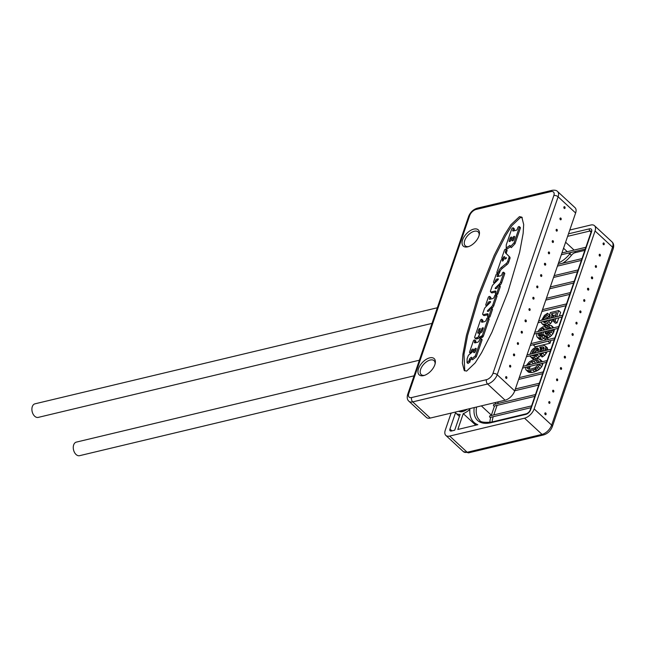 <?xml version="1.0" encoding="UTF-8"?>
<svg xmlns="http://www.w3.org/2000/svg" width="646" height="646" viewBox="0 0 646 646"><rect width="100%" height="100%" fill="white"/><g stroke="black" fill="none" stroke-linecap="round" stroke-linejoin="round"><path stroke-width="0.97" d="M473.784 229.096A11.055 6.016 -47.2 0 0 462.584 239.916A11.055 6.016 -47.2 0 0 467.712 246.837A11.055 6.016 -47.2 0 0 467.906 246.788A11.055 6.016 -47.2 0 0 479.332 234.441A11.055 6.016 -47.2 0 0 473.784 229.096M429.703 357.86A11.055 6.016 -47.2 0 0 418.503 368.68A11.055 6.016 -47.2 0 0 423.623 375.601A11.055 6.016 -47.2 0 0 423.816 375.552A11.055 6.016 -47.2 0 0 435.243 363.214A11.055 6.016 -47.2 0 0 429.703 357.86M519.473 216.628L510.873 224.792L504.51 234.934L494.174 255.404L478.08 295.9L466.436 335.355L462.924 354.274L462.375 363.181L464.24 370.513L466.59 371.095L475.214 362.874L481.585 352.732L491.913 332.262L508.006 291.774L519.634 252.32L523.139 233.4L523.68 224.501L521.847 217.153L519.473 216.628M430.236 418.075L505.099 400.205A9.472 5.16 -47.2 0 0 514.701 390.927L575.618 212.986A9.472 5.16 -47.2 0 0 575.061 207.697L557.563 191.507A9.472 5.16 132.8 0 1 558.12 196.788L497.202 374.737A9.472 5.16 132.8 0 1 487.601 384.007L412.737 401.885A9.472 5.16 132.8 0 1 408.902 401.231L426.4 417.421A9.472 5.16 -47.2 0 0 430.236 418.075L412.737 401.885A3.157 2.059 76.6 0 1 411.655 397.548A6.315 3.44 132.8 0 1 408.732 393.592L469.65 215.651A6.315 3.44 132.8 0 1 476.054 209.465L550.917 191.587A6.315 3.44 132.8 0 1 553.848 195.544L492.922 373.493A6.315 3.44 132.8 0 1 486.519 379.67L411.655 397.548M564.2 208.343A0.961 0.63 76.6 0 0 564.733 206.801A0.961 0.63 76.6 0 0 564.2 208.343M560.324 219.672A0.961 0.63 76.6 0 0 560.857 218.13A0.961 0.63 76.6 0 0 560.324 219.672M556.448 231.002A0.961 0.63 76.6 0 0 556.973 229.459A0.961 0.63 76.6 0 0 556.448 231.002M552.564 242.331A0.961 0.63 76.6 0 0 553.097 240.788A0.961 0.63 76.6 0 0 552.564 242.331M548.688 253.668A0.961 0.63 76.6 0 0 549.213 252.118A0.961 0.63 76.6 0 0 548.688 253.668M544.804 264.997A0.961 0.63 76.6 0 0 545.337 263.447A0.961 0.63 76.6 0 0 544.804 264.997M540.928 276.327A0.961 0.63 76.6 0 0 541.461 274.784A0.961 0.63 76.6 0 0 540.928 276.327M537.052 287.656A0.961 0.63 76.6 0 0 537.577 286.113A0.961 0.63 76.6 0 0 537.052 287.656M533.168 298.985A0.961 0.63 76.6 0 0 533.701 297.443A0.961 0.63 76.6 0 0 533.168 298.985M529.292 310.314A0.961 0.63 76.6 0 0 529.817 308.772A0.961 0.63 76.6 0 0 529.292 310.314M525.408 321.651A0.961 0.63 76.6 0 0 525.941 320.101A0.961 0.63 76.6 0 0 525.408 321.651M521.532 332.981A0.961 0.63 76.6 0 0 522.057 331.43A0.961 0.63 76.6 0 0 521.532 332.981M517.656 344.31A0.961 0.63 76.6 0 0 518.181 342.768A0.961 0.63 76.6 0 0 517.656 344.31M513.772 355.639A0.961 0.63 76.6 0 0 514.305 354.097A0.961 0.63 76.6 0 0 513.772 355.639M509.896 366.968A0.961 0.63 76.6 0 0 510.421 365.426A0.961 0.63 76.6 0 0 509.896 366.968M506.012 378.298A0.961 0.63 76.6 0 0 506.545 376.755A0.961 0.63 76.6 0 0 506.012 378.298M479.162 235.184A9.472 5.16 -47.2 0 0 478.161 231.914A9.472 5.16 -47.2 0 0 474.325 231.26A9.472 5.16 -47.2 0 0 466 237.89A9.472 5.16 -47.2 0 0 465.29 245.819A9.472 5.16 -47.2 0 0 468.633 246.57M435.081 363.948A9.472 5.16 -47.2 0 0 434.072 360.678A9.472 5.16 -47.2 0 0 430.236 360.024A9.472 5.16 -47.2 0 0 421.919 366.662A9.472 5.16 -47.2 0 0 421.2 374.583A9.472 5.16 -47.2 0 0 424.543 375.334M522.307 217.686L520.442 217.532L511.89 225.624L505.56 235.709L495.264 256.05L479.227 296.296L467.583 335.524L463.998 354.363L464.765 370.893M510.356 246.764L511.325 247.66L515.024 243.704L520.369 228.095A1.026 0.557 -47.2 0 0 520.305 227.521L519.336 226.625A1.026 0.557 -47.2 0 0 518.56 226.714A1.026 0.557 -47.2 0 0 517.874 227.562L517.309 229.209A1.106 0.606 132.8 0 1 516.186 230.291L513.271 230.985A1.106 0.606 132.8 0 1 512.819 230.913A1.106 0.606 132.8 0 1 512.754 230.299L513.368 228.523A1.106 0.606 -47.2 0 0 513.295 227.901A1.106 0.606 -47.2 0 0 512.472 227.998A1.106 0.606 -47.2 0 0 511.729 228.91L506.254 244.899L506.23 247.991L509.936 245.423L510.356 246.764L514.046 242.807L519.392 227.198A1.026 0.557 -47.2 0 0 519.336 226.625M513.845 230.848L514.337 229.419A1.106 0.606 -47.2 0 0 514.273 228.805L513.295 227.901M506.23 247.991L507.199 248.888L510.372 246.78M471.572 358.877L472.541 359.774L476.304 356.794L482.045 340.022A1.026 0.557 -47.2 0 0 481.989 339.449L481.012 338.544A1.026 0.557 -47.2 0 0 480.244 338.633A1.026 0.557 -47.2 0 0 479.558 339.481L479.122 340.741A1.567 0.856 132.8 0 1 477.531 342.283L475.181 342.84A1.567 0.856 132.8 0 1 474.544 342.735A1.567 0.856 132.8 0 1 474.455 341.863L474.883 340.595A1.026 0.557 -47.2 0 0 474.826 340.022A1.026 0.557 -47.2 0 0 474.051 340.111A1.026 0.557 -47.2 0 0 473.365 340.959L469.577 352.022A1.026 0.557 -47.2 0 0 469.642 352.595A1.026 0.557 -47.2 0 0 470.409 352.506A1.026 0.557 -47.2 0 0 471.095 351.658L471.588 350.229A1.187 0.646 132.8 0 1 472.379 349.244A1.187 0.646 132.8 0 1 473.268 349.147A1.187 0.646 132.8 0 1 473.34 349.809L472.985 350.835A2.358 1.284 132.8 0 1 471.717 352.563L469.319 354.46A2.358 1.284 -47.2 0 0 468.043 356.188L467.115 358.901L467.026 362.567L469.093 361.033L469.464 358.926L471.055 357.391L471.532 357.254L471.572 358.877L475.335 355.889L481.076 339.118A1.026 0.557 -47.2 0 0 481.012 338.544M474.826 340.022L475.795 340.926A1.026 0.557 -47.2 0 1 475.86 341.5L475.424 342.76A1.567 0.856 -47.2 0 0 475.416 342.784M472.234 352.07L472.557 351.125L471.588 350.229M473.179 350.269A1.187 0.646 -47.2 0 0 472.557 351.125M467.026 362.567L468.003 363.472L470.062 361.93L469.093 361.033M469.626 361.526L471.499 358.796M496.968 272.83L497.945 273.734A1.106 0.606 -47.2 0 0 498.769 273.638A1.106 0.606 -47.2 0 0 499.511 272.725L499.834 271.772L498.865 270.868A4.708 2.568 132.8 0 1 501.344 267.476L506.06 263.649A3.141 1.712 -47.2 0 0 507.683 261.412L508.951 257.706A2.826 1.542 -47.2 0 0 508.814 256.155L505.648 253.054A2.826 1.542 132.8 0 1 505.495 251.496L506.068 249.84A1.106 0.606 -47.2 0 0 505.996 249.227A1.106 0.606 -47.2 0 0 505.172 249.316A1.106 0.606 -47.2 0 0 504.429 250.228L501.829 257.819A1.106 0.606 -47.2 0 0 501.894 258.44A1.106 0.606 -47.2 0 0 502.725 258.343A1.106 0.606 -47.2 0 0 503.468 257.431L504.623 256.551L503.258 260.532L502.362 261.113L502.556 260.096A1.106 0.606 -47.2 0 0 502.491 259.474A1.106 0.606 -47.2 0 0 501.659 259.571A1.106 0.606 -47.2 0 0 500.916 260.483L496.903 272.216A1.106 0.606 -47.2 0 0 496.968 272.83A1.106 0.606 -47.2 0 0 497.8 272.741A1.106 0.606 -47.2 0 0 498.534 271.829L498.865 270.868M505.996 249.227L506.973 250.123A1.106 0.606 -47.2 0 1 507.037 250.745L506.472 252.392A2.826 1.542 -47.2 0 0 506.617 253.959L509.783 257.06A2.826 1.542 -47.2 0 1 509.92 258.602L508.652 262.308A3.141 1.712 -47.2 0 1 507.037 264.545L502.313 268.373A4.708 2.568 -47.2 0 0 499.834 271.772M501.894 258.44L502.871 259.337A1.106 0.606 -47.2 0 0 503.702 259.24M499.519 285.669L500.319 284.886A3.141 1.712 -47.2 0 0 501.579 282.98L504.736 273.743A0.945 0.517 -47.2 0 0 504.679 273.21L503.71 272.313A0.945 0.517 -47.2 0 0 503 272.394A0.945 0.517 -47.2 0 0 502.362 273.177L501.958 274.372A1.567 0.856 132.8 0 1 500.367 275.907L497.436 276.609A0.783 0.428 132.8 0 1 497.065 276.117L497.646 274.421A1.106 0.606 -47.2 0 0 497.582 273.799A1.106 0.606 -47.2 0 0 496.758 273.896A1.106 0.606 -47.2 0 0 496.015 274.808L493.568 281.963A1.106 0.606 -47.2 0 0 493.633 282.577A1.106 0.606 -47.2 0 0 494.456 282.488A1.106 0.606 -47.2 0 0 495.199 281.575L495.635 280.307A1.26 0.686 132.8 0 1 496.903 279.08L497.953 278.83A0.783 0.428 132.8 0 1 498.009 279.799L493.334 284.385A3.141 1.712 -47.2 0 0 492.082 286.299L490.475 290.983A1.567 0.856 -47.2 0 0 490.572 291.855A1.567 0.856 -47.2 0 0 491.202 291.968L495.078 291.039A1.567 0.856 132.8 0 1 495.708 291.152A1.567 0.856 132.8 0 1 495.805 292.024L495.369 293.3A1.026 0.557 -47.2 0 0 495.425 293.873A1.026 0.557 -47.2 0 0 496.193 293.793A1.026 0.557 -47.2 0 0 496.887 292.937L499.277 285.96A1.026 0.557 -47.2 0 0 499.213 285.387A1.026 0.557 -47.2 0 0 498.446 285.475A1.026 0.557 -47.2 0 0 497.759 286.323L497.404 287.341A1.26 0.686 132.8 0 1 496.136 288.576L495.587 288.705A0.783 0.428 132.8 0 1 495.53 287.736L499.35 283.99A3.141 1.712 -47.2 0 0 500.602 282.076L503.767 272.838A0.945 0.517 -47.2 0 0 503.71 272.313M498.244 276.415L498.623 275.317A1.106 0.606 -47.2 0 0 498.559 274.703L497.582 273.799M497.8 280.001A1.26 0.686 -47.2 0 0 496.621 281.155M490.572 291.855L491.541 292.759A1.567 0.856 -47.2 0 0 492.179 292.864L495.813 292M495.425 293.873L496.403 294.778A1.026 0.557 -47.2 0 0 497.17 294.689A1.026 0.557 -47.2 0 0 497.856 293.841L500.246 286.856A1.026 0.557 -47.2 0 0 500.19 286.283L499.213 285.387M491.743 308.384L492.543 307.593A3.141 1.712 -47.2 0 0 493.802 305.687L496.96 296.449A0.945 0.517 -47.2 0 0 496.903 295.925L495.934 295.02A0.945 0.517 -47.2 0 0 495.224 295.101A0.945 0.517 -47.2 0 0 494.586 295.884L494.182 297.079A1.567 0.856 132.8 0 1 492.591 298.622L489.66 299.316A0.783 0.428 132.8 0 1 489.297 298.823L489.878 297.128A1.106 0.606 -47.2 0 0 489.813 296.514A1.106 0.606 -47.2 0 0 488.982 296.603A1.106 0.606 -47.2 0 0 488.239 297.515L485.792 304.67A1.106 0.606 -47.2 0 0 485.857 305.292A1.106 0.606 -47.2 0 0 486.688 305.195A1.106 0.606 -47.2 0 0 487.423 304.282L487.859 303.022A1.26 0.686 132.8 0 1 489.127 301.787L490.185 301.537A0.783 0.428 132.8 0 1 490.233 302.506L485.558 307.1A3.141 1.712 -47.2 0 0 484.306 309.006L482.699 313.69A1.567 0.856 -47.2 0 0 482.796 314.57A1.567 0.856 -47.2 0 0 483.434 314.675L487.302 313.754A1.567 0.856 132.8 0 1 487.932 313.859A1.567 0.856 132.8 0 1 488.029 314.731L487.593 316.015A1.026 0.557 -47.2 0 0 487.649 316.588A1.026 0.557 -47.2 0 0 488.424 316.5A1.026 0.557 -47.2 0 0 489.111 315.652L491.501 308.667A1.026 0.557 -47.2 0 0 491.436 308.094A1.026 0.557 -47.2 0 0 490.669 308.182A1.026 0.557 -47.2 0 0 489.983 309.03L489.628 310.056A1.26 0.686 132.8 0 1 488.36 311.283L487.811 311.412A0.783 0.428 132.8 0 1 487.762 310.443L491.574 306.697A3.141 1.712 -47.2 0 0 492.825 304.783L495.991 295.553A0.945 0.517 -47.2 0 0 495.934 295.02M490.467 299.122L490.847 298.024A1.106 0.606 -47.2 0 0 490.782 297.41L489.813 296.514M490.023 302.708A1.26 0.686 -47.2 0 0 488.852 303.87M482.796 314.57L483.765 315.466A1.567 0.856 -47.2 0 0 484.403 315.571L488.037 314.707M487.649 316.588L488.626 317.485A1.026 0.557 -47.2 0 0 489.393 317.396A1.026 0.557 -47.2 0 0 490.08 316.548L492.47 309.571A1.026 0.557 -47.2 0 0 492.413 308.998L491.436 308.094M479.001 336.929L479.97 337.826A1.567 0.856 -47.2 0 0 480.608 337.931L483.256 336.485L489.111 319.39A1.026 0.557 -47.2 0 0 489.046 318.817L488.077 317.913A1.026 0.557 -47.2 0 0 487.31 318.002A1.026 0.557 -47.2 0 0 486.624 318.849L486.196 320.093A1.567 0.856 132.8 0 1 484.605 321.627L482.255 322.192A1.567 0.856 132.8 0 1 481.617 322.079A1.567 0.856 132.8 0 1 481.52 321.207L481.948 319.964A1.026 0.557 -47.2 0 0 481.892 319.39A1.026 0.557 -47.2 0 0 481.117 319.479A1.026 0.557 -47.2 0 0 480.43 320.327L474.705 337.05A1.567 0.856 -47.2 0 0 474.794 337.931A1.567 0.856 -47.2 0 0 475.432 338.036L477.087 337.64A1.567 0.856 -47.2 0 0 478.678 336.106L479.437 333.885A1.26 0.686 -47.2 0 0 479.356 333.183A1.26 0.686 -47.2 0 0 478.856 333.102L479.792 330.316L478.815 329.42A0.961 0.525 132.8 0 1 479.461 328.628A0.961 0.525 132.8 0 1 480.18 328.548A0.961 0.525 132.8 0 1 480.236 329.08L479.623 330.857A1.09 0.589 -47.2 0 0 479.687 331.463A1.09 0.589 -47.2 0 0 480.503 331.374A1.09 0.589 -47.2 0 0 481.23 330.477L481.843 328.701A0.961 0.525 132.8 0 1 482.481 327.91A0.961 0.525 132.8 0 1 483.2 327.829A0.961 0.525 132.8 0 1 483.256 328.362L482.223 331.366A1.26 0.686 132.8 0 1 480.947 332.601A1.26 0.686 -47.2 0 0 479.671 333.829L478.904 336.049A1.567 0.856 -47.2 0 0 479.001 336.929A1.567 0.856 -47.2 0 0 479.639 337.034L482.287 335.589L488.142 318.486A1.026 0.557 -47.2 0 0 488.077 317.913M481.892 319.39L482.861 320.295A1.026 0.557 -47.2 0 1 482.917 320.86L482.497 322.104A1.567 0.856 -47.2 0 0 482.489 322.136M474.794 337.931L475.771 338.827A1.567 0.856 -47.2 0 0 476.401 338.94L478.056 338.544A1.567 0.856 -47.2 0 0 479.477 337.365M479.687 331.463L480.664 332.367A1.09 0.589 -47.2 0 0 481.48 332.27A1.09 0.589 -47.2 0 0 482.207 331.374L482.812 329.597L481.843 328.701M513.247 240.433L513.958 238.366L512.981 237.47A1.106 0.606 132.8 0 1 513.723 236.557A1.106 0.606 132.8 0 1 514.547 236.46A1.106 0.606 132.8 0 1 514.62 237.074L513.707 239.747A1.106 0.606 132.8 0 1 512.964 240.659A1.106 0.606 132.8 0 1 512.133 240.748A1.106 0.606 132.8 0 1 512.068 240.134L512.981 237.47M514.41 237.68A1.106 0.606 -47.2 0 0 513.958 238.366M510.332 241.128L511.034 239.068L510.065 238.164A1.106 0.606 132.8 0 1 510.8 237.252A1.106 0.606 132.8 0 1 511.632 237.155A1.106 0.606 132.8 0 1 511.697 237.776L510.784 240.441A1.106 0.606 132.8 0 1 510.041 241.354A1.106 0.606 132.8 0 1 509.218 241.451A1.106 0.606 132.8 0 1 509.153 240.829L510.065 238.164M511.495 238.374A1.106 0.606 -47.2 0 0 511.034 239.068M475.965 349.647A1.106 0.606 -47.2 0 0 475.513 350.342L474.535 349.438A1.106 0.606 132.8 0 1 475.278 348.525A1.106 0.606 132.8 0 1 476.11 348.428A1.106 0.606 132.8 0 1 476.175 349.05L475.303 351.585A1.106 0.606 132.8 0 1 474.56 352.498A1.106 0.606 132.8 0 1 473.736 352.595A1.106 0.606 132.8 0 1 473.671 351.981L474.535 349.438M474.85 352.272L475.513 350.342M515.024 243.704L514.046 242.807M510.025 246.078L509.541 245.633M506.351 257.754L505.002 259.183L505.325 257.948L506.448 257.843M476.304 356.794L475.335 355.889M470.441 359.822L469.464 358.926M509.783 257.06L508.814 256.155M507.037 264.545L506.06 263.649M478.856 333.102L478.371 333.215A1.26 0.686 132.8 0 1 477.862 333.126A1.26 0.686 132.8 0 1 477.79 332.424L478.815 329.42M483.256 336.485L482.287 335.589M482.691 337.204L481.714 336.308M482.021 337.6L481.044 336.695M431.988 323.388L38.219 417.397A6.977 4.538 -103.4 0 1 33.156 414.223A6.977 4.538 -103.4 0 1 32.3 406.633A6.977 4.538 -103.4 0 1 34.973 403.823L437.342 307.762M451.118 413.085L445.288 430.131A9.472 5.16 -47.2 0 0 445.845 435.42A9.472 5.16 -47.2 0 0 449.681 436.066L524.544 418.196A9.472 5.16 -47.2 0 0 534.145 408.918L595.063 230.977A9.472 5.16 -47.2 0 0 594.506 225.696A9.472 5.16 -47.2 0 0 590.67 225.042L569.788 230.033M603.929 243.074A0.961 0.63 76.6 0 0 603.404 244.616A0.961 0.63 76.6 0 0 603.929 243.074M600.053 254.403A0.961 0.63 76.6 0 0 599.52 255.945A0.961 0.63 76.6 0 0 600.053 254.403M596.169 265.732A0.961 0.63 76.6 0 0 595.644 267.274A0.961 0.63 76.6 0 0 596.169 265.732M592.293 277.061A0.961 0.63 76.6 0 0 591.76 278.612A0.961 0.63 76.6 0 0 592.293 277.061M588.417 288.391A0.961 0.63 76.6 0 0 587.884 289.941A0.961 0.63 76.6 0 0 588.417 288.391M584.533 299.728A0.961 0.63 76.6 0 0 584.008 301.27A0.961 0.63 76.6 0 0 584.533 299.728M580.657 311.057A0.961 0.63 76.6 0 0 580.124 312.599A0.961 0.63 76.6 0 0 580.657 311.057M576.773 322.386A0.961 0.63 76.6 0 0 576.248 323.929A0.961 0.63 76.6 0 0 576.773 322.386M572.897 333.716A0.961 0.63 76.6 0 0 572.364 335.258A0.961 0.63 76.6 0 0 572.897 333.716M569.013 345.045A0.961 0.63 76.6 0 0 568.488 346.595A0.961 0.63 76.6 0 0 569.013 345.045M565.137 356.374A0.961 0.63 76.6 0 0 564.612 357.924A0.961 0.63 76.6 0 0 565.137 356.374M561.261 367.711A0.961 0.63 76.6 0 0 560.728 369.254A0.961 0.63 76.6 0 0 561.261 367.711M557.377 379.04A0.961 0.63 76.6 0 0 556.852 380.583A0.961 0.63 76.6 0 0 557.377 379.04M553.501 390.37A0.961 0.63 76.6 0 0 552.968 391.912A0.961 0.63 76.6 0 0 553.501 390.37M549.617 401.699A0.961 0.63 76.6 0 0 549.092 403.241A0.961 0.63 76.6 0 0 549.617 401.699M545.741 413.028A0.961 0.63 76.6 0 0 545.208 414.579A0.961 0.63 76.6 0 0 545.741 413.028M477.814 424.697L457.828 429.469L463.255 413.626A14.212 7.736 -47.2 0 0 469.884 409.322A37.896 20.632 -47.2 0 0 473.922 422.322A37.896 20.632 -47.2 0 0 477.814 424.697M449.947 429.017L455.519 412.746A14.212 7.736 -47.2 0 0 455.898 413.149A14.212 7.736 -47.2 0 0 460.13 414.369L454.703 430.212L451.417 430.995A3.157 1.72 132.8 0 1 450.133 430.785A3.157 1.72 132.8 0 1 449.947 429.017L451.95 430.874M467.268 409.233A11.055 6.016 132.8 0 1 462.706 411.542A11.055 6.016 132.8 0 1 462.512 411.591A11.055 6.016 132.8 0 1 458.668 411.284M544.982 322.629L545.385 321.005M546.258 319.148L548.85 316.887L549.48 315.038L547.533 313.237L544.457 315.385L541.623 320.263M541.3 321.983L541.711 323.412L543.657 325.213L545.999 326.069L550.667 323.533L553.356 319.108M553.767 317.364L553.412 315.514L555.721 314.965M554.389 318.858L553.501 321.442L555.447 323.242L557.038 322.863L558.766 317.816M559.388 316.015L560.631 312.373L558.685 310.573L550.4 312.551L549.665 314.715L550.198 315.716L549.585 318.357M537.125 333.384L536.64 335.67L537.068 336.986L539.652 339.481L541.986 339.489L545.45 336.655M537.706 337.68L540.04 337.688L541.849 336.695L543.754 334.539L546.443 337.575L548.462 337.656L550.271 336.663L553.024 333.74L554.446 329.25M553.767 327.764L551.49 325.608L550.109 325.374L547.671 326.521L545.87 328.37L545.224 326.819L542.89 326.811L539.814 328.959L537.9 331.551M533.249 344.714L535.098 346.797L550.069 343.228L550.699 341.379L549.996 340.717M530.035 355.889L532.247 358.53L534.589 359.386L537.989 358.013L540.436 355.453M542.204 351.335L541.687 348.913L544.102 348.614L542.188 346.813L543.779 347.282L544.102 348.057L543.262 351.077M541.413 353.168L540.185 355.219L542.131 357.02L544.78 355.252L547.13 351.804M547.614 350.043L547.315 347.847L545.369 346.054L543.036 345.19L540.904 345.416L536.341 346.789L532.95 349.018L531.464 350.786L530.043 354.234M525.626 367.348L525.868 369.69L528.452 372.185L531.852 372.508L534.718 371.821L538.966 369.673L541.719 366.75L542.963 363.205M542.503 361.663L538.917 358.926L533.709 359.596L529.47 361.744L526.28 365.539M540.411 336.186L542.091 332.197M547.13 334.257L548.906 330.574M533.523 355.962L533.749 355.001M534.476 353.176L535.849 351.44L538.683 349.914M533.015 363.932L539.313 362.196M529.122 369.221L530.285 366.234M463.255 413.626L475.747 425.189M557.038 322.863L555.092 321.062L555.98 318.478M556.594 316.685L558.685 310.573M553.501 321.442L555.092 321.062M553.412 315.514L551.466 313.714L556.569 312.494L555.003 317.065M553.84 316.831L551.894 315.03L551.466 313.714M552.855 317.574L551.684 316.5L551.894 315.03M553 320.15L552.177 319.39M551.183 317.977L551.684 316.5M552.152 321.765L550.271 319.843M550.667 323.533L548.72 321.74L550.206 319.964M549.076 324.768L547.13 322.968L548.72 321.74M547.275 325.762L545.329 323.961L547.13 322.968M545.999 326.069L544.053 324.268L545.329 323.961M544.618 325.826L542.672 324.034L544.053 324.268M541.711 323.412L542.672 324.034M548.85 316.887L546.904 315.087L547.533 313.237M547.364 317.808L545.418 316.007L546.904 315.087M546.411 318.89L544.465 317.089L545.418 316.007M544.893 319.479L543.722 318.397L544.465 317.089M545.03 322.047L544.215 321.288M543.213 319.875L543.722 318.397M544.263 322.588L543.133 321.546M548.519 320.263L544.901 322.653L543.052 321.571M552.492 328.071L551.49 325.608M544.497 335.775L546.516 335.863L548.325 334.862L551.078 331.939L552.104 329.807M539.612 331.14L542.357 328.354L543.318 328.128L544.271 328.749L544.473 329.985M544.134 331.713L542.164 334.919L540.573 336.146L539.612 336.372L538.659 335.759L538.724 333.005M550.505 330.195L549.593 332.012L547.049 334.321L545.668 334.079L545.135 333.078L545.41 331.406M546.306 329.549L549.585 326.916L550.844 328.459M533.152 345.004L548.22 341.145M548.559 339.408L547.162 338.254L544.61 338.867L546.007 340.022M530.309 356.729L532.643 357.585L534.234 357.206L538.263 353.919M544.828 350.705L545.797 347.362L545.369 346.054M540.185 355.219L543.488 352.676M539.483 351.981L540.379 348.654L539.741 347.112L542.188 346.813M536.422 354.363L534.444 355.744L531.876 355.445M531.577 353.871L533.903 349.639L537.084 348.024L537.94 348.105L538.683 349.349L537.948 352.353M540.904 362.051L539.975 359.233M526.506 370.384L529.906 370.707L534.476 369.334L538.296 366.718L540.331 363.835M527.911 365.151L531.488 361.833L535.728 360.533L537.537 360.387L539.022 361.162L539.273 362.438M538.707 364.223L535.001 367.792L530.754 369.084L528.953 369.237L527.459 368.454L527.241 366.96M553.719 327.772L552.128 326.303M554.292 330.889L552.919 329.613M553.872 332.117L551.926 330.324M553.024 333.74L551.078 331.939M551.539 335.508L549.593 333.707M550.271 336.663L548.325 334.862M548.462 337.656L546.516 335.863M547.509 337.89L545.563 336.09M545.167 337.026L543.221 335.234M543.787 338.496L541.849 336.695M541.986 339.489L540.04 337.688M541.033 339.715L539.087 337.915M546.298 327.805L545.224 326.819M540.912 334.079L539.539 332.811M541.655 332.771L541.251 332.399M540.492 335.314L538.546 333.514M540.145 336.251L538.441 334.676M544.336 329.072L543.318 328.128M544.19 330.049L542.357 328.354M541.873 330.607L540.767 329.581M550.642 327.893L549.585 326.916M550.537 328.539L548.947 327.07M548.882 328.927L547.776 327.91M547.606 332.48L546.233 331.212M547.178 333.716L545.24 331.915M546.589 334.426L545.135 333.078M550.069 343.228L548.123 341.427M545.894 340.046L544.61 338.867M537.989 358.013L536.043 356.212M539.257 356.858L537.31 355.058M536.18 359.006L534.234 357.206M534.589 359.386L532.643 357.585M533.208 359.152L531.262 357.351M547.743 349.163L545.797 347.362M547.041 350.18L545.587 348.832M545.644 350.512L545.167 350.067M546.266 353.483L544.998 352.312M544.78 355.252L542.834 353.451M543.189 356.487L541.243 354.686M543.98 347.766L543.036 346.894M542.325 348.759L540.379 346.959M541.687 348.913L539.741 347.112M542.325 350.455L540.379 348.654M541.631 351.472L540.169 350.124M540.355 354.727L539.232 353.693M538.683 349.502L537.084 348.024M538.078 350.051L536.132 348.259M537.012 350.592L535.074 348.792M535.849 351.44L533.903 349.639M534.896 352.514L532.95 350.713M534.016 353.289L532.312 351.715M533.523 355.68L532.99 355.187M532.853 355.906L532.256 355.357M542.495 361.671L540.621 359.935M541.703 361.857L541.041 361.251M542.672 364.82L541.348 363.593M541.719 366.75L539.781 364.95M540.242 368.519L538.296 366.718M538.966 369.673L537.02 367.873M537.48 370.594L535.534 368.793M536.422 371.135L534.476 369.334M534.718 371.821L532.772 370.021M531.852 372.508L529.906 370.707M530.366 372.58L528.42 370.78M529.518 372.5L527.572 370.699M537.674 362.333L535.728 360.533M539.329 362.043L537.537 360.387M535.445 362.866L533.499 361.066M533.426 363.633L531.488 361.833M530.293 364.578L529.147 363.52M528.614 364.982L528.194 364.602M529.292 368.018L527.968 366.783M528.646 369.076L527.144 367.687M463.432 411.324A9.472 5.16 132.8 0 1 460.461 410.856M414.029 375.835L79.587 455.68A6.977 4.538 -103.4 0 1 74.532 452.507A6.977 4.538 -103.4 0 1 73.668 444.916A6.977 4.538 -103.4 0 1 76.349 442.106L419.383 360.21M563.974 207.116A0.799 0.525 -103.4 0 1 564.959 208.028A0.799 0.525 -103.4 0 1 563.974 207.116M560.098 218.445A0.799 0.525 -103.4 0 1 561.083 219.357A0.799 0.525 -103.4 0 1 560.098 218.445M556.214 229.774A0.799 0.525 -103.4 0 1 557.207 230.687A0.799 0.525 -103.4 0 1 556.214 229.774M552.338 241.103A0.799 0.525 -103.4 0 1 553.323 242.016A0.799 0.525 -103.4 0 1 552.338 241.103M548.454 252.433A0.799 0.525 -103.4 0 1 549.447 253.353A0.799 0.525 -103.4 0 1 548.454 252.433M544.578 263.77A0.799 0.525 -103.4 0 1 545.563 264.682A0.799 0.525 -103.4 0 1 544.578 263.77M540.702 275.099A0.799 0.525 -103.4 0 1 541.687 276.012A0.799 0.525 -103.4 0 1 540.702 275.099M536.818 286.428A0.799 0.525 -103.4 0 1 537.811 287.341A0.799 0.525 -103.4 0 1 536.818 286.428M532.942 297.758A0.799 0.525 -103.4 0 1 533.927 298.67A0.799 0.525 -103.4 0 1 532.942 297.758M529.058 309.087A0.799 0.525 -103.4 0 1 530.051 309.999A0.799 0.525 -103.4 0 1 529.058 309.087M525.182 320.416A0.799 0.525 -103.4 0 1 526.167 321.337A0.799 0.525 -103.4 0 1 525.182 320.416M521.306 331.753A0.799 0.525 -103.4 0 1 522.291 332.666A0.799 0.525 -103.4 0 1 521.306 331.753M517.422 343.083A0.799 0.525 -103.4 0 1 518.407 343.995A0.799 0.525 -103.4 0 1 517.422 343.083M513.546 354.412A0.799 0.525 -103.4 0 1 514.531 355.324A0.799 0.525 -103.4 0 1 513.546 354.412M509.662 365.741A0.799 0.525 -103.4 0 1 510.655 366.653A0.799 0.525 -103.4 0 1 509.662 365.741M505.786 377.07A0.799 0.525 -103.4 0 1 506.771 377.983A0.799 0.525 -103.4 0 1 505.786 377.07M603.17 243.389A0.799 0.525 -103.4 0 1 604.163 244.301A0.799 0.525 -103.4 0 1 603.17 243.389M599.294 254.718A0.799 0.525 -103.4 0 1 600.279 255.63A0.799 0.525 -103.4 0 1 599.294 254.718M595.41 266.047A0.799 0.525 -103.4 0 1 596.403 266.959A0.799 0.525 -103.4 0 1 595.41 266.047M591.534 277.376A0.799 0.525 -103.4 0 1 592.519 278.297A0.799 0.525 -103.4 0 1 591.534 277.376M587.658 288.714A0.799 0.525 -103.4 0 1 588.643 289.626A0.799 0.525 -103.4 0 1 587.658 288.714M583.774 300.043A0.799 0.525 -103.4 0 1 584.767 300.955A0.799 0.525 -103.4 0 1 583.774 300.043M579.898 311.372A0.799 0.525 -103.4 0 1 580.883 312.284A0.799 0.525 -103.4 0 1 579.898 311.372M576.014 322.701A0.799 0.525 -103.4 0 1 577.007 323.614A0.799 0.525 -103.4 0 1 576.014 322.701M572.138 334.03A0.799 0.525 -103.4 0 1 573.123 334.943A0.799 0.525 -103.4 0 1 572.138 334.03M568.262 345.36A0.799 0.525 -103.4 0 1 569.247 346.28A0.799 0.525 -103.4 0 1 568.262 345.36M564.378 356.697A0.799 0.525 -103.4 0 1 565.363 357.609A0.799 0.525 -103.4 0 1 564.378 356.697M560.502 368.026A0.799 0.525 -103.4 0 1 561.487 368.939A0.799 0.525 -103.4 0 1 560.502 368.026M556.618 379.355A0.799 0.525 -103.4 0 1 557.611 380.268A0.799 0.525 -103.4 0 1 556.618 379.355M552.742 390.685A0.799 0.525 -103.4 0 1 553.727 391.597A0.799 0.525 -103.4 0 1 552.742 390.685M534.84 396.361L494.182 406.068A0.799 0.525 -103.4 0 1 493.81 404.501L535.453 394.561M548.858 402.014A0.799 0.525 -103.4 0 1 549.851 402.926A0.799 0.525 -103.4 0 1 548.858 402.014M530.964 407.691L490.306 417.397A0.799 0.525 -103.4 0 1 489.934 415.838L531.577 405.89M544.982 413.343A0.799 0.525 -103.4 0 1 545.967 414.264A0.799 0.525 -103.4 0 1 544.982 413.343M486.519 379.67A3.157 2.059 76.6 0 0 487.601 384.007L505.099 400.205M492.922 373.493A3.157 1.672 18.9 0 1 497.202 374.737L514.701 390.927M553.848 195.544A3.157 1.672 18.9 0 1 558.12 196.788L575.618 212.986M550.917 191.587A3.157 2.059 -103.4 0 1 552.128 190.32L477.265 208.19C473.195 209.482 470.312 212.227 468.608 216.426L407.691 394.367C406.81 397.516 407.222 399.809 408.902 401.231M476.054 209.465A3.157 2.059 -103.4 0 1 477.265 208.19M469.65 215.651A3.157 1.672 -161.1 0 0 468.608 216.426M408.732 393.592A3.157 1.672 -161.1 0 0 407.691 394.367M520.369 228.095L519.392 227.198M514.337 229.419L513.368 228.523M513.457 230.945L512.754 230.299M512.754 240.764L512.068 240.134M509.839 241.467L509.153 240.829M471.475 357.779L471.055 357.391M471.903 352.401L471.095 351.658M475.86 341.5L474.883 340.595M475.424 342.76L474.455 341.863M482.045 340.022L481.076 339.118M474.358 352.611L473.671 351.981M506.432 258.109L505.842 257.56M506.02 258.586L505.325 257.948M504.34 257.374L503.694 256.769M504.114 258.037L503.468 257.431M507.037 250.745L506.068 249.84M506.472 252.392L505.495 251.496M506.617 253.959L505.648 253.054M509.92 258.602L508.951 257.706M508.652 262.308L507.683 261.412M502.313 268.373L501.344 267.476M499.511 272.725L498.534 271.829M503.194 260.685L502.556 260.096M504.736 273.743L503.767 272.838M501.579 282.98L500.602 282.076M500.319 284.886L499.35 283.99M496.354 288.496L495.53 287.736M500.246 286.856L499.277 285.96M497.856 293.841L496.887 292.937M495.87 291.774L495.078 291.039M492.179 292.864L491.202 291.968M497.848 279.952L496.903 279.08M496.588 281.196L495.635 280.307M495.716 282.052L495.199 281.575M498.623 275.317L497.646 274.421M497.565 276.577L497.065 276.117M496.96 296.449L495.991 295.553M493.802 305.687L492.825 304.783M492.543 307.593L491.574 306.697M488.578 311.202L487.762 310.443M492.47 309.571L491.501 308.667M490.08 316.548L489.111 315.652M488.093 314.481L487.302 313.754M484.403 315.571L483.434 314.675M490.072 302.659L489.127 301.787M488.812 303.903L487.859 303.022M487.94 304.759L487.423 304.282M490.847 298.024L489.878 297.128M489.789 299.284L489.297 298.823M489.111 319.39L488.142 318.486M480.608 337.931L479.639 337.034M482.207 331.374L481.23 330.477M478.581 333.166L477.79 332.424M478.056 338.544L477.087 337.64M476.401 338.94L475.432 338.036M482.917 320.86L481.948 319.964M482.497 322.104L481.52 321.207M594.506 225.696L612.004 241.887C613.7 243.413 614.104 245.706 613.216 248.75L552.298 426.691A3.157 1.672 -161.1 0 0 551.644 425.116A9.472 5.16 132.8 0 1 542.042 434.387L467.179 452.265A9.472 5.16 132.8 0 1 463.343 451.611L468.778 452.798A3.157 2.059 -103.4 0 1 467.179 452.265L449.681 436.066M552.298 426.691C550.594 430.89 547.711 433.636 543.641 434.928A3.157 2.059 -103.4 0 1 542.042 434.387L524.544 418.196M612.004 241.887A9.472 5.16 132.8 0 1 612.561 247.168L551.644 425.116L534.145 408.918M613.216 248.75A3.157 1.672 -161.1 0 0 612.561 247.168L595.063 230.977M474.229 407.569A33.156 18.048 -47.2 0 0 491 422.71L525.844 414.393A4.74 2.576 -47.2 0 0 530.641 409.758L591.566 231.809A4.74 2.576 -47.2 0 0 589.37 228.845L568.48 233.828M493.81 414.91L497.073 405.373M497.686 403.58L498.284 401.828M562.698 263.205A19.897 10.829 -47.2 0 0 571.468 255.259L569.724 253.943A6.315 3.44 132.8 0 1 571.153 252.433M575.118 251.488A1.583 1.026 -103.4 0 1 575.11 252.683A4.74 2.576 -47.2 0 0 571.468 255.259M575.11 252.683L584.824 250.365M492.123 421.951A29.999 16.328 132.8 0 1 493.213 416.702M481.343 405.874L491.372 415.16L494.513 405.987M495.127 404.186L495.724 402.442M565.613 242.226L574.092 250.083M563.554 248.234L567.301 251.706M568.714 253.014L569.724 253.943A18.314 9.973 -47.2 0 1 558.532 262.906M567.632 236.331L589.911 231.01L591.082 232.092M591.566 231.809A1.583 0.84 -161.1 0 0 591.042 232.197L591.187 231.228A3.157 1.72 -47.2 0 0 589.911 231.01A1.583 1.026 -103.4 0 1 589.37 228.845M591.042 232.197L530.124 410.145A1.583 0.84 18.9 0 1 530.641 409.758M525.844 414.393A1.583 1.026 -103.4 0 1 526.45 413.755C528.21 412.98 529.437 411.768 530.124 410.145M526.45 413.755L491.606 422.072A1.583 1.026 76.6 0 0 491 422.71M476.587 407.012A31.581 17.192 -47.2 0 0 479.639 420.175C480.043 422.096 484.032 422.734 491.606 422.072M489.846 422.427A31.581 17.192 132.8 0 1 490.718 417.3M491.251 415.523A31.581 17.192 132.8 0 1 491.372 415.16A1.583 0.84 18.9 0 0 491.711 415.41M557.563 191.507C556.65 190.368 554.841 189.964 552.128 190.32M468.762 360.807L469.731 361.712M470.579 353.467L469.642 352.595M503.347 260.273L502.491 259.474M494.424 283.319L493.633 282.577M486.656 306.026L485.857 305.292M479.784 333.578L479.356 333.183M543.641 434.928L468.778 452.798M445.845 435.42L463.343 451.611M476.756 424.947L473.922 422.322M459.427 416.412L455.898 413.149M585.89 247.265L561.923 252.982M585.276 249.057L561.309 254.782M582.006 258.594L558.047 264.319M581.392 260.395L557.433 266.112M578.13 269.923L554.171 275.648M577.516 271.724L553.549 277.441M574.246 281.252L550.287 286.977M573.632 283.053L549.673 288.77M570.37 292.59L546.411 298.307M569.756 294.382L545.797 300.099M566.494 303.919L542.527 309.636M565.872 305.711L541.913 311.437M562.609 315.248L538.651 320.965M561.996 317.041L538.037 322.766M558.733 326.577L534.775 332.302M558.12 328.378L534.153 334.095M554.849 337.906L530.891 343.632M554.236 339.707L530.277 345.424M550.973 349.236L527.015 354.961M550.36 351.036L526.401 356.754M547.097 360.573L523.131 366.29M546.476 362.366L522.517 368.083M543.213 371.902L519.255 377.619M542.6 373.695L518.641 379.42M539.337 383.231L515.371 388.949M538.724 385.024L514.757 390.749"/></g></svg>
